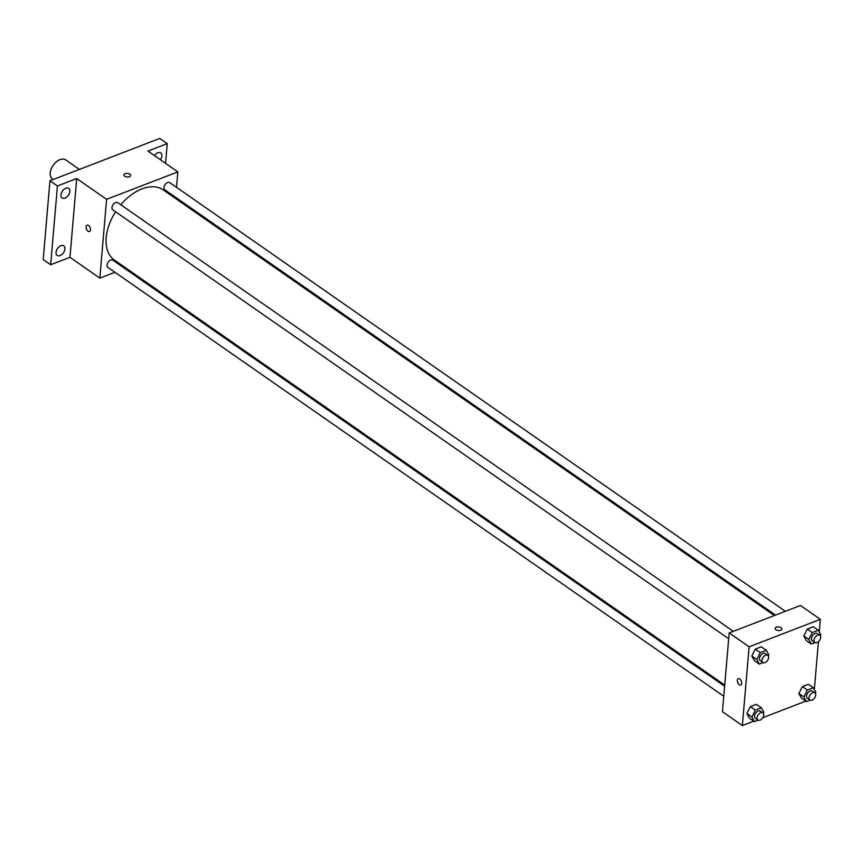 <?xml version="1.0" encoding="UTF-8"?>
<svg xmlns="http://www.w3.org/2000/svg" width="864" height="864" viewBox="0 0 864 864"><rect width="100%" height="100%" fill="white"/><g stroke="black" fill="none" stroke-linecap="round" stroke-linejoin="round"><path stroke-width="1.3" d="M79.412 169.409L65.804 159.937A11.653 7.279 124.9 0 0 53.179 165.337A11.653 7.279 124.9 0 0 52.488 179.064L53.158 179.528M114.966 272.29L99.846 278.111L69.962 257.299L50.674 264.74L43.2 259.535L49.95 180.76L159.775 138.424L167.238 143.629L165.553 163.328M50.674 264.74L57.424 185.965L49.95 180.76M57.424 185.965L76.712 178.524L106.596 199.336L177.833 171.882L147.949 151.07L167.238 143.629M123.887 174.917A3.402 1.804 -175.1 0 1 126.187 173.426A3.402 1.804 -175.1 0 1 129.87 174.204A3.402 1.804 -175.1 0 1 130.658 175.489A3.402 1.804 -175.1 0 1 127.127 177.001A3.402 1.804 -175.1 0 1 123.887 174.906A3.402 1.804 -175.1 0 1 126.187 173.426A3.402 1.804 -175.1 0 1 129.87 174.204A3.402 1.804 -175.1 0 1 130.658 175.489M154.451 155.596A5.832 3.64 -55.1 0 1 157.853 152.777A5.832 3.64 -55.1 0 1 160.758 152.917A5.832 3.64 -55.1 0 1 160.423 159.754M125.917 268.067L124.794 268.499M60.912 245.743A5.832 3.64 -55.1 0 1 63.817 245.884A5.832 3.64 -55.1 0 1 64.476 250.862A5.832 3.64 -55.1 0 1 60.07 255.593A5.832 3.64 -55.1 0 1 57.154 255.452A5.832 3.64 -55.1 0 1 56.495 250.474A5.832 3.64 -55.1 0 1 60.912 245.743M65.837 188.244A5.832 3.64 -55.1 0 1 68.742 188.384A5.832 3.64 -55.1 0 1 69.412 193.352A5.832 3.64 -55.1 0 1 64.994 198.083A5.832 3.64 -55.1 0 1 62.089 197.942A5.832 3.64 -55.1 0 1 61.42 192.964A5.832 3.64 -55.1 0 1 65.837 188.244M69.962 257.299L76.712 178.524M774.36 615.514L163.264 189.929A42.736 26.676 124.9 0 0 120.787 204.757M115.592 211.788A42.736 26.676 124.9 0 0 114.426 260.064L724.723 685.087M99.846 278.111L106.596 199.336M177.833 171.882L176.515 187.315M175.651 197.348L175.554 198.493M724.626 686.221L112.871 260.183A4.363 2.722 124.9 0 0 108.14 262.213A4.363 2.722 124.9 0 0 107.881 267.354L723.762 696.265M785.311 611.291L169.798 182.639A4.363 2.722 124.9 0 0 165.067 184.658A4.363 2.722 124.9 0 0 164.808 189.799L775.472 615.082M733.309 631.336L117.806 202.684A4.363 2.722 124.9 0 0 113.065 204.703A4.363 2.722 124.9 0 0 112.806 209.844L728.698 638.755M89.51 231.487A3.402 1.955 68.9 0 1 87.145 230.288A3.402 1.955 68.9 0 1 86.108 226.8A3.402 1.955 68.9 0 1 87.059 225.148A3.402 1.955 68.9 0 1 90.104 227.621A3.402 1.955 68.9 0 1 89.5 231.487A3.402 1.955 68.9 0 1 87.145 230.288A3.402 1.955 68.9 0 1 86.108 226.8A3.402 1.955 68.9 0 1 87.059 225.148M753.775 721.17L742.36 725.576L722.444 711.698L729.194 632.923L800.431 605.47L820.346 619.337L819.266 632.027M742.36 725.576L749.12 646.801L729.194 632.923M749.12 646.801L820.346 619.337M775.116 628.441A3.402 1.804 -175.1 0 1 777.416 626.962A3.402 1.804 -175.1 0 1 781.099 627.739A3.402 1.804 -175.1 0 1 781.898 629.024A3.402 1.804 -175.1 0 1 778.356 630.526A3.402 1.804 -175.1 0 1 775.116 628.441A3.402 1.804 -175.1 0 1 777.416 626.951A3.402 1.804 -175.1 0 1 781.099 627.728A3.402 1.804 -175.1 0 1 781.898 629.024M758.117 720.166L754.38 721.602L749.401 718.135L746.896 713.545L750.384 706.644L756.378 704.333L750.384 706.644L746.896 713.545L751.874 717.012L755.363 710.111L761.368 707.8L763.873 712.39L763.366 713.394M815.044 642.611L811.307 644.047L806.328 640.58L803.822 635.99L807.311 629.089L813.316 626.778L807.311 629.089L803.822 635.99L808.801 639.457L812.3 632.567L818.294 630.245L820.8 634.835L820.292 635.839M805.766 701.136L762.793 717.692M818.435 641.671L814.331 689.526M763.042 662.656L759.316 664.092L754.326 660.625L751.82 656.035L755.32 649.134L761.314 646.823L755.32 649.134L751.82 656.035L756.81 659.502L760.298 652.601L766.292 650.29L768.798 654.88L768.29 655.884M810.119 700.121L806.382 701.557L801.403 698.09L798.898 693.5L802.386 686.599L808.38 684.288L802.386 686.599L798.898 693.5L803.876 696.967L807.365 690.066L813.359 687.755L815.875 692.345L815.357 693.349M740.74 685.022A3.402 1.955 68.9 0 1 738.374 683.813A3.402 1.955 68.9 0 1 737.338 680.335A3.402 1.955 68.9 0 1 738.288 678.672A3.402 1.955 68.9 0 1 741.334 681.145A3.402 1.955 68.9 0 1 740.74 685.022A3.402 1.955 68.9 0 1 738.374 683.813A3.402 1.955 68.9 0 1 737.338 680.335A3.402 1.955 68.9 0 1 738.299 678.672M806.382 701.557L803.876 696.967M814.86 692.809L812.365 691.07A4.363 2.722 124.9 0 0 807.635 693.101A4.363 2.722 124.9 0 0 807.376 698.242L809.87 699.97A4.363 2.722 124.9 0 0 813.413 699.257A4.363 2.722 124.9 0 0 815.702 695.11A4.363 2.722 124.9 0 0 814.86 692.809A4.363 2.722 124.9 0 0 810.13 694.829A4.363 2.722 124.9 0 0 809.87 699.97M807.365 690.066L802.386 686.599M813.359 687.755L808.38 684.288M801.403 698.09L798.898 693.5M754.38 721.602L751.874 717.012M762.858 712.854L760.363 711.115A4.363 2.722 124.9 0 0 755.633 713.146A4.363 2.722 124.9 0 0 755.374 718.286L757.868 720.014A4.363 2.722 124.9 0 0 761.411 719.302A4.363 2.722 124.9 0 0 763.7 715.144A4.363 2.722 124.9 0 0 762.858 712.854A4.363 2.722 124.9 0 0 758.128 714.874A4.363 2.722 124.9 0 0 757.868 720.014M755.363 710.111L750.384 706.644M761.368 707.8L756.378 704.333M749.401 718.135L746.896 713.545M811.307 644.047L808.801 639.457M819.785 635.299L817.301 633.571A4.363 2.722 124.9 0 0 812.57 635.591A4.363 2.722 124.9 0 0 812.311 640.732L814.795 642.47A4.363 2.722 124.9 0 0 818.338 641.747A4.363 2.722 124.9 0 0 820.627 637.6A4.363 2.722 124.9 0 0 819.785 635.299A4.363 2.722 124.9 0 0 815.054 637.33A4.363 2.722 124.9 0 0 814.795 642.47M812.3 632.567L807.311 629.089M818.294 630.245L813.316 626.778M806.328 640.58L803.822 635.99M759.316 664.092L756.81 659.502M767.783 655.344L765.299 653.605A4.363 2.722 124.9 0 0 760.568 655.636A4.363 2.722 124.9 0 0 760.309 660.776L762.793 662.515A4.363 2.722 124.9 0 0 766.346 661.792A4.363 2.722 124.9 0 0 768.625 657.644A4.363 2.722 124.9 0 0 767.783 655.344A4.363 2.722 124.9 0 0 763.052 657.374A4.363 2.722 124.9 0 0 762.793 662.515M760.298 652.601L755.32 649.134M766.292 650.29L761.314 646.823M754.326 660.625L751.82 656.035"/></g></svg>
